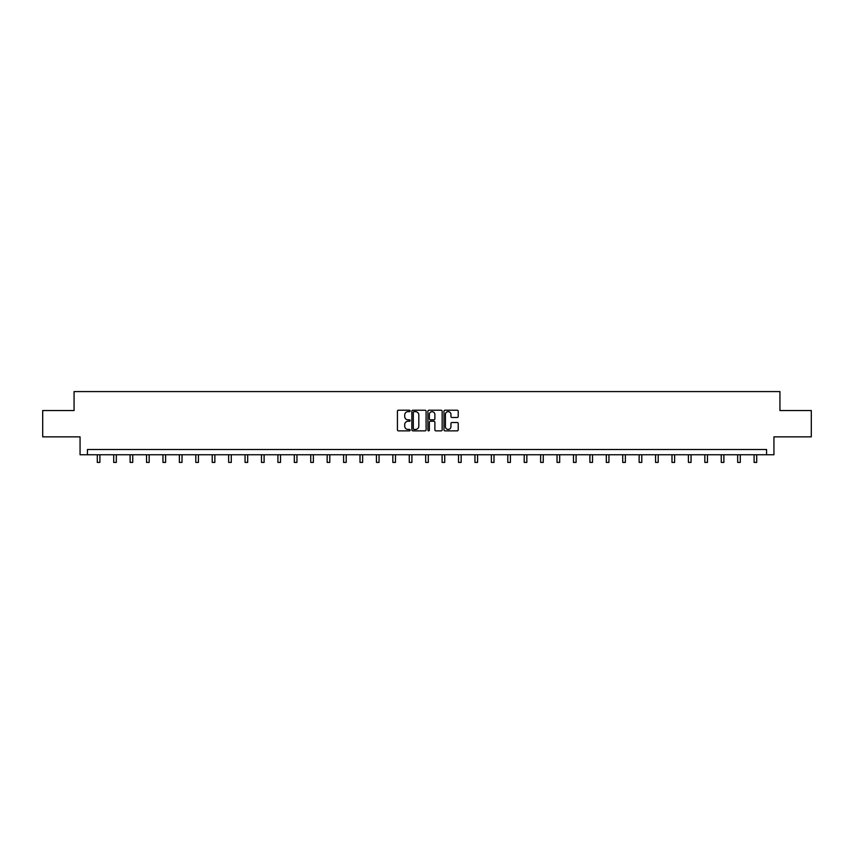 <?xml version="1.0" encoding="UTF-8"?>
<svg xmlns="http://www.w3.org/2000/svg" width="854" height="854" viewBox="0 0 854 854"><rect width="100%" height="100%" fill="white"/><g stroke="black" fill="none" stroke-linecap="round" stroke-linejoin="round"><path stroke-width="1.28" d="M410.155 410.934A0.726 0.726 0 0 0 409.44 410.208L398.455 410.208A1.035 1.035 0 0 0 397.43 411.244L397.43 429.84A1.035 1.035 0 0 0 398.455 430.875L409.44 430.875A0.726 0.726 0 0 0 410.155 430.149A0.726 0.726 0 0 0 409.44 429.423L408.02 429.423A3.309 3.309 0 0 1 404.711 426.125L404.711 424.577A3.309 3.309 0 0 1 408.02 421.268L409.44 421.268A0.726 0.726 0 0 0 410.155 420.542A0.726 0.726 0 0 0 409.44 419.816L408.02 419.816A3.309 3.309 0 0 1 404.711 416.517L404.711 414.959A3.309 3.309 0 0 1 408.02 411.66L409.44 411.66A0.726 0.726 0 0 0 410.155 410.934M457.2 417.499A1.035 1.035 0 0 0 458.224 416.464L458.224 411.244A1.035 1.035 0 0 0 457.2 410.208L444.998 410.208A1.035 1.035 0 0 0 443.973 411.244L443.973 429.84A1.035 1.035 0 0 0 444.998 430.875L457.2 430.875A1.035 1.035 0 0 0 458.224 429.84L458.224 423.541A1.035 1.035 0 0 0 457.2 422.506L451.979 422.506A1.035 1.035 0 0 0 450.944 423.541L450.944 426.669A2.765 2.765 0 0 1 448.179 429.423A2.765 2.765 0 0 1 445.414 426.669L445.414 414.425A2.765 2.765 0 0 1 448.179 411.66A2.765 2.765 0 0 1 450.944 414.425L450.944 416.464A1.035 1.035 0 0 0 451.979 417.499L457.2 417.499M766.561 454.755L773.937 454.755L773.937 436.853L811.3 436.853L811.3 410.539L779.937 410.539L779.937 391.591L74.063 391.591L74.063 410.539L42.7 410.539L42.7 436.853L80.062 436.853L80.062 454.755L766.561 454.755L766.561 449.492L87.439 449.492L87.439 454.755M426.093 411.244A1.035 1.035 0 0 0 425.068 410.208L412.866 410.208A1.035 1.035 0 0 0 411.841 411.244L411.841 429.84A1.035 1.035 0 0 0 412.866 430.875L425.068 430.875A1.035 1.035 0 0 0 426.093 429.84L426.093 411.244M428.932 410.208L441.134 410.208A1.035 1.035 0 0 1 442.158 411.244L442.158 429.84A1.035 1.035 0 0 1 441.134 430.875L435.914 430.875A1.035 1.035 0 0 1 434.878 429.84L434.878 422.303A1.035 1.035 0 0 0 433.843 421.268L430.384 421.268A1.035 1.035 0 0 0 429.348 422.303L429.348 430.149A0.726 0.726 0 0 1 428.623 430.875A0.726 0.726 0 0 1 427.907 430.149L427.907 411.244A1.035 1.035 0 0 1 428.932 410.208M414.009 411.66A0.726 0.726 0 0 0 413.283 412.375L413.283 428.708A0.726 0.726 0 0 0 414.009 429.423L415.503 429.423A3.309 3.309 0 0 0 418.812 426.125L418.812 414.959A3.309 3.309 0 0 0 415.503 411.66L414.009 411.66M434.878 414.468A2.765 2.765 0 0 0 432.113 411.713A2.765 2.765 0 0 0 429.348 414.468L429.348 418.791A1.035 1.035 0 0 0 430.384 419.816L433.843 419.816A1.035 1.035 0 0 0 434.878 418.791L434.878 414.468M97.281 454.755L97.281 462.409L99.907 462.409L99.907 454.755M113.699 454.755L113.699 462.409L116.325 462.409L116.325 454.755M130.118 454.755L130.118 462.409L132.744 462.409L132.744 454.755M146.536 454.755L146.536 462.409L149.172 462.409L149.172 454.755M162.954 454.755L162.954 462.409L165.591 462.409L165.591 454.755M179.383 454.755L179.383 462.409L182.009 462.409L182.009 454.755M195.801 454.755L195.801 462.409L198.427 462.409L198.427 454.755M212.219 454.755L212.219 462.409L214.856 462.409L214.856 454.755M228.637 454.755L228.637 462.409L231.274 462.409L231.274 454.755M245.055 454.755L245.055 462.409L247.692 462.409L247.692 454.755M261.484 454.755L261.484 462.409L264.11 462.409L264.11 454.755M277.902 454.755L277.902 462.409L280.528 462.409L280.528 454.755M294.32 454.755L294.32 462.409L296.957 462.409L296.957 454.755M310.739 454.755L310.739 462.409L313.375 462.409L313.375 454.755M327.157 454.755L327.157 462.409L329.793 462.409L329.793 454.755M343.586 454.755L343.586 462.409L346.212 462.409L346.212 454.755M360.004 454.755L360.004 462.409L362.63 462.409L362.63 454.755M376.422 454.755L376.422 462.409L379.059 462.409L379.059 454.755M392.84 454.755L392.84 462.409L395.477 462.409L395.477 454.755M409.269 454.755L409.269 462.409L411.895 462.409L411.895 454.755M425.687 454.755L425.687 462.409L428.313 462.409L428.313 454.755M442.105 454.755L442.105 462.409L444.731 462.409L444.731 454.755M458.523 454.755L458.523 462.409L461.16 462.409L461.16 454.755M474.941 454.755L474.941 462.409L477.578 462.409L477.578 454.755M491.37 454.755L491.37 462.409L493.996 462.409L493.996 454.755M507.788 454.755L507.788 462.409L510.414 462.409L510.414 454.755M524.207 454.755L524.207 462.409L526.843 462.409L526.843 454.755M540.625 454.755L540.625 462.409L543.261 462.409L543.261 454.755M557.043 454.755L557.043 462.409L559.68 462.409L559.68 454.755M573.472 454.755L573.472 462.409L576.098 462.409L576.098 454.755M589.89 454.755L589.89 462.409L592.516 462.409L592.516 454.755M606.308 454.755L606.308 462.409L608.945 462.409L608.945 454.755M622.726 454.755L622.726 462.409L625.363 462.409L625.363 454.755M639.144 454.755L639.144 462.409L641.781 462.409L641.781 454.755M655.573 454.755L655.573 462.409L658.199 462.409L658.199 454.755M671.991 454.755L671.991 462.409L674.617 462.409L674.617 454.755M688.409 454.755L688.409 462.409L691.046 462.409L691.046 454.755M704.828 454.755L704.828 462.409L707.464 462.409L707.464 454.755M721.256 454.755L721.256 462.409L723.882 462.409L723.882 454.755M737.675 454.755L737.675 462.409L740.301 462.409L740.301 454.755M754.093 454.755L754.093 462.409L756.719 462.409L756.719 454.755"/></g></svg>
